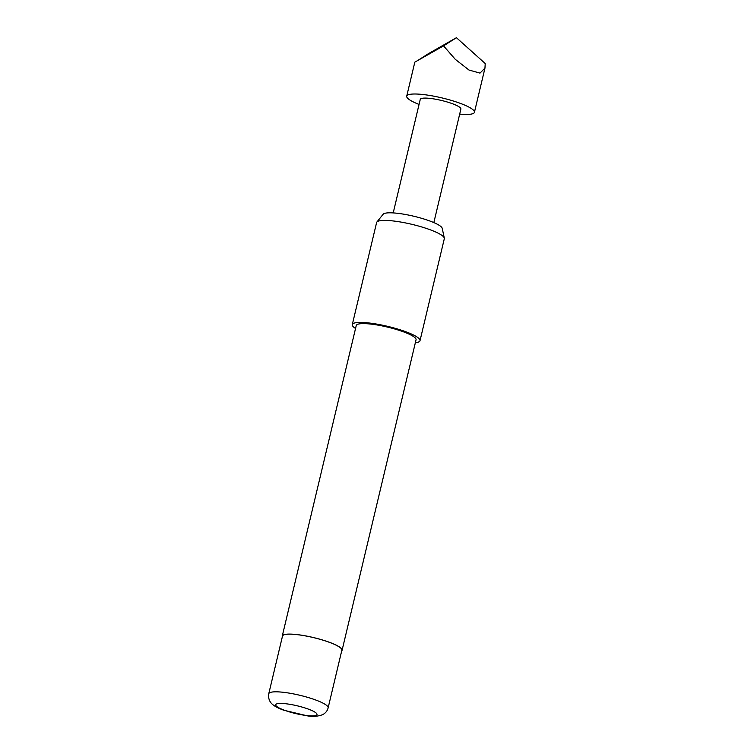 <?xml version="1.0" encoding="UTF-8"?>
<svg xmlns="http://www.w3.org/2000/svg" width="754" height="754" viewBox="0 0 754 754"><rect width="100%" height="100%" fill="white"/><g stroke="black" fill="none" stroke-linecap="round" stroke-linejoin="round"><path stroke-width="1.13" d="M419.054 104.429A34.807 6.475 13.4 0 1 406.717 96.163A34.807 6.475 13.4 0 1 407.801 95.013A34.807 6.475 13.4 0 1 445.661 98.831A34.807 6.475 13.4 0 1 474.426 112.299A34.807 6.475 13.4 0 1 473.342 113.449A34.807 6.475 13.4 0 1 459.686 114.108M443.55 45.871L456.424 37.7L485.227 63.543L484.954 68.114L480.006 73.11L468.997 70.047L455.303 59.359L443.55 45.871L414.823 62.148L406.717 96.163M415.727 61.753L428.592 53.572L456.424 37.7M393.211 212.911L420.261 99.387A20.886 3.883 13.4 0 1 420.911 98.699A20.886 3.883 13.4 0 1 443.625 100.989A20.886 3.883 13.4 0 1 460.882 109.066L433.842 222.59M376.868 222.044L383.155 214.249A30.471 5.664 13.4 0 1 383.871 213.693A30.471 5.664 13.4 0 1 415.727 216.709A30.471 5.664 13.4 0 1 442.212 228.311L444.313 238.113A34.807 6.475 -166.6 0 0 414.069 224.862A34.807 6.475 -166.6 0 0 377.688 221.422A34.807 6.475 -166.6 0 0 376.868 222.044A34.807 6.475 -166.6 0 0 376.604 222.571L352.297 324.588A34.807 6.475 13.4 0 1 353.381 323.438A34.807 6.475 13.4 0 1 391.251 327.245A34.807 6.475 13.4 0 1 420.006 340.714A34.807 6.475 13.4 0 1 418.922 341.864A34.807 6.475 13.4 0 1 415.36 342.731M268.773 693.718L282.505 636.056A30.509 5.674 13.4 0 1 283.457 635.047A30.509 5.674 13.4 0 1 316.652 638.393A30.509 5.674 13.4 0 1 341.864 650.193L328.131 707.855A30.509 5.674 13.4 0 0 302.919 696.046A30.509 5.674 13.4 0 0 269.725 692.709A30.509 5.674 13.4 0 0 268.773 693.718C267.736 700.136 271.487 703.642 272.628 704.472C274.72 706.357 278.414 708.27 283.683 710.202L307.443 715.857C312.58 716.856 317.66 716.46 322.693 714.66C325.596 713.067 327.415 710.796 328.131 707.855M282.345 636.734A30.744 5.721 13.4 0 1 282.279 635.999A30.744 5.721 13.4 0 1 283.24 634.981A30.744 5.721 13.4 0 1 316.689 638.355A30.744 5.721 13.4 0 1 342.09 650.25A30.744 5.721 13.4 0 1 341.703 650.881M282.279 635.999L356.246 325.53A30.744 5.721 13.4 0 1 357.207 324.512A30.744 5.721 13.4 0 1 390.657 327.877A30.744 5.721 13.4 0 1 416.057 339.771L342.09 650.25M355.549 328.48A34.807 6.475 13.4 0 1 352.297 324.588M420.006 340.714L444.313 238.707A34.807 6.475 -166.6 0 0 444.313 238.113M276.35 704.038A21.235 3.949 -166.6 0 0 291.072 712.37A21.235 3.949 -166.6 0 0 316.331 715.273A21.235 3.949 -166.6 0 0 301.6 706.941A21.235 3.949 -166.6 0 0 276.35 704.038M474.426 112.299L484.954 68.114"/></g></svg>
